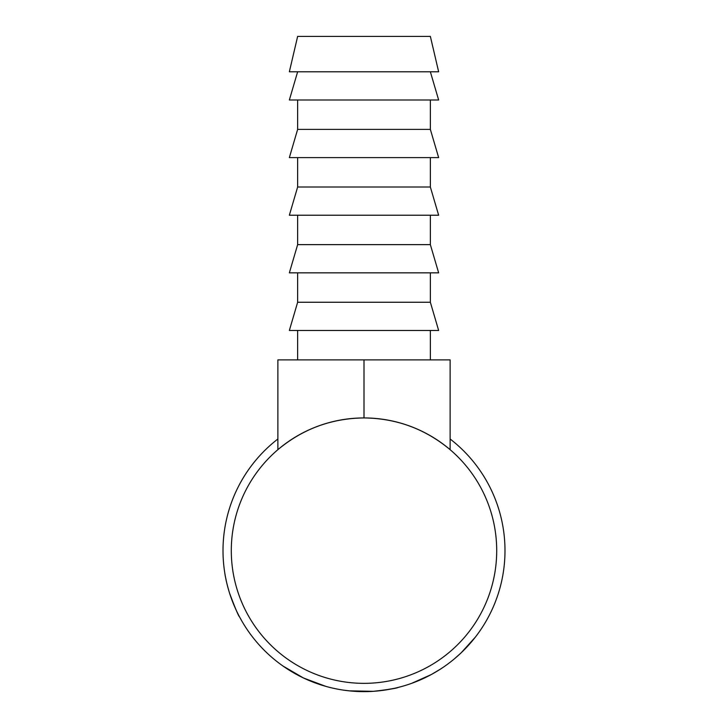 <?xml version="1.0" encoding="UTF-8"?>
<svg xmlns="http://www.w3.org/2000/svg" width="728" height="728" viewBox="0 0 728 728"><rect width="100%" height="100%" fill="white"/><g stroke="black" fill="none" stroke-linecap="round" stroke-linejoin="round"><path stroke-width="1.09" d="M430.357 36.4L297.643 36.4L289.353 71.781L438.647 71.781L430.357 36.4M430.357 71.781L438.647 99.991L289.353 99.991L297.643 71.781M297.643 99.991L297.643 129.393L289.353 157.612L438.647 157.612L430.357 129.393L297.643 129.393M430.357 99.991L430.357 129.393M297.643 157.612L297.643 187.014L289.353 215.224L438.647 215.224L430.357 187.014L297.643 187.014M430.357 157.612L430.357 187.014M297.643 215.224L297.643 244.635L289.353 272.845L438.647 272.845L430.357 244.635L297.643 244.635M430.357 215.224L430.357 244.635M297.643 272.845L297.643 302.257L289.353 330.466L438.647 330.466L430.357 302.257L297.643 302.257M430.357 272.845L430.357 302.257M297.643 330.466L297.643 359.878M430.357 330.466L430.357 359.878M471.453 641.941L468.796 644.972M467.176 646.746L465.929 648.066M465.647 648.366L462.426 651.606M461.434 652.561L454.327 658.913M434.907 672.517L431.031 674.692M427.973 676.294L426.126 677.213M425.034 677.741L423.396 678.523M421.066 679.579L420.22 679.952M419.829 680.116L412.594 683M431.185 674.601L411.739 683.31M373.446 691.327L371.489 691.445M370.852 691.473L367.786 691.591M367.394 691.6L351.924 691.127M351.433 691.081L343.316 690.117M403.121 686.104L397.716 687.55M394.276 688.351L382.855 690.371M376.594 691.081L375.129 691.2M325.871 686.386L303.458 677.977L282.828 665.938M242.124 621.548L239.649 617.107C238.42 615.879 235.053 607.88 229.548 593.12C227.136 585.094 225.543 578.369 224.779 572.954L224.452 570.825M237 611.884L235.863 609.472M233.315 603.576L230.94 597.279M230.512 596.059L229.757 593.775M228.556 589.844L227.637 586.513M226.508 581.9L225.443 576.803M225.243 575.721L225.125 575.038M450.122 438.993A141.005 141.005 0 0 1 364 691.636A141.005 141.005 0 0 1 277.878 438.993M496.705 550.641A132.705 132.705 0 0 1 364 683.346A132.705 132.705 0 0 1 231.295 550.641A132.705 132.705 0 0 1 364 417.936A132.705 132.705 0 0 1 496.705 550.641M450.122 449.676C425.17 428.892 396.469 418.318 364 417.936C331.531 418.318 302.83 428.892 277.878 449.676L277.878 359.878L450.122 359.878L450.122 449.676M398.216 687.423C396.76 688.279 388.479 689.58 373.364 691.327L348.967 690.836M440.376 669.168L431.231 674.583L417.299 681.18M475.348 637.146L461.143 652.843M460.651 653.307L458.349 655.428M364 417.936L364 359.878"/></g></svg>
